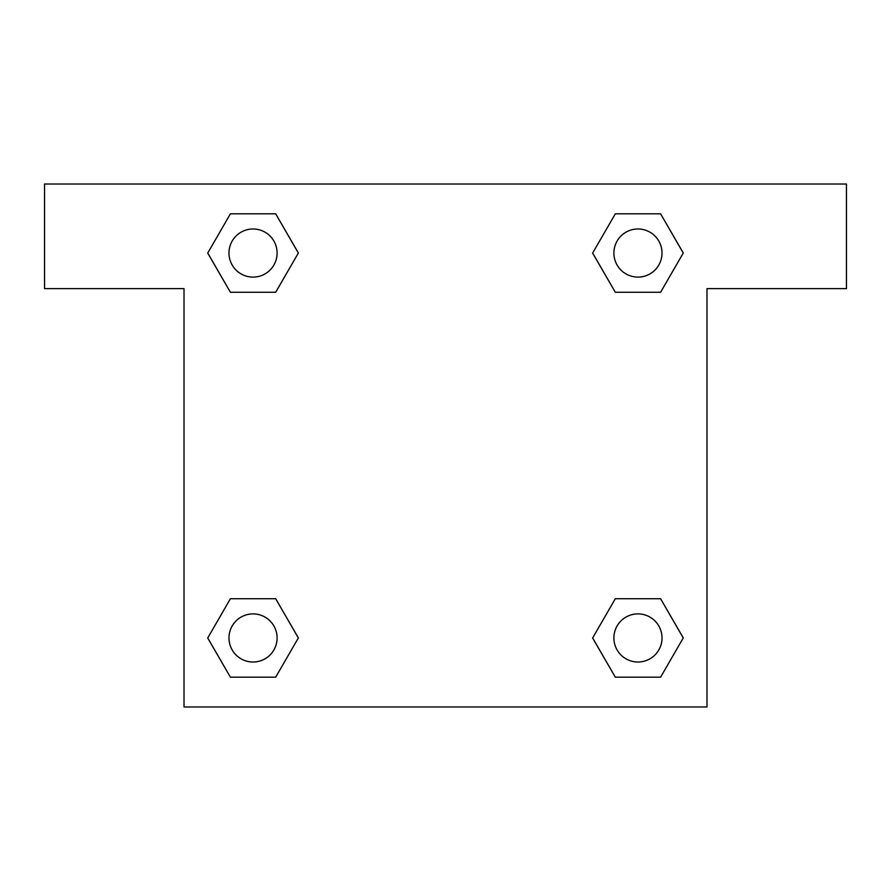 <?xml version="1.0" encoding="UTF-8"?>
<svg xmlns="http://www.w3.org/2000/svg" width="891" height="891" viewBox="0 0 891 891"><rect width="100%" height="100%" fill="white"/><g stroke="black" fill="none" stroke-linecap="round" stroke-linejoin="round"><path stroke-width="1.34" d="M846.45 184.014L44.55 184.014L44.55 288.606L184.014 288.606L184.014 706.986L706.986 706.986L706.986 288.606L846.45 288.606L846.45 184.014M230.401 292.27L275.687 292.27L230.401 292.27L207.748 253.044L230.401 213.818L275.687 213.818L298.34 253.044L275.687 292.27L230.401 292.27L207.703 253.077M275.687 213.818L230.401 213.818L275.687 213.818L298.385 253.011M275.687 598.73L230.401 598.73L275.687 598.73L298.34 637.956L275.687 677.182L230.401 677.182L207.748 637.956L230.401 598.73L275.687 598.73L298.385 637.923M230.401 677.182L275.687 677.182L230.401 677.182L207.703 637.989M660.599 598.73L615.313 598.73L660.599 598.73L683.252 637.956L660.599 677.182L615.313 677.182L592.66 637.956L615.313 598.73L660.599 598.73L683.297 637.923M615.313 677.182L660.599 677.182L615.313 677.182L592.615 637.989M615.313 292.27L660.599 292.27L615.313 292.27L592.66 253.044L615.313 213.818L660.599 213.818L683.252 253.044L660.599 292.27L615.313 292.27L592.615 253.077M660.599 213.818L615.313 213.818L660.599 213.818L683.297 253.011M662.013 637.956A24.057 24.057 0 0 0 625.928 617.118A24.057 24.057 0 0 0 625.928 658.794A24.057 24.057 0 0 0 662.013 637.956M277.101 637.956A24.057 24.057 0 0 0 241.016 617.118A24.057 24.057 0 0 0 241.016 658.794A24.057 24.057 0 0 0 277.101 637.956M662.013 253.044A24.057 24.057 0 0 0 625.928 232.206A24.057 24.057 0 0 0 625.928 273.882A24.057 24.057 0 0 0 662.013 253.044M277.101 253.044A24.057 24.057 0 0 0 241.016 232.206A24.057 24.057 0 0 0 241.016 273.882A24.057 24.057 0 0 0 277.101 253.044"/></g></svg>
